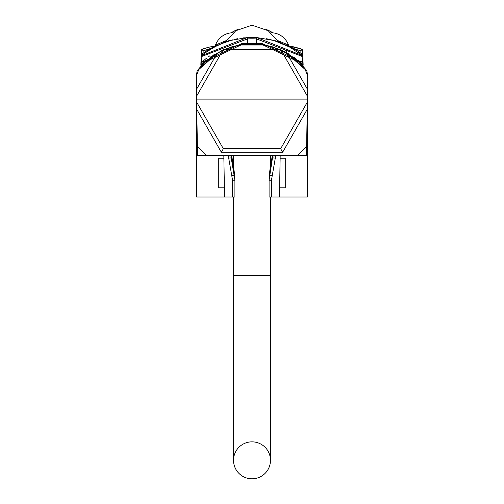 <?xml version="1.0" encoding="UTF-8"?>
<svg xmlns="http://www.w3.org/2000/svg" width="504" height="504" viewBox="0 0 504 504"><rect width="100%" height="100%" fill="white"/><g stroke="black" fill="none" stroke-linecap="round" stroke-linejoin="round"><path stroke-width="0.76" d="M197.045 71.952A9.236 9.236 0 0 0 196.573 74.869L196.573 197.032L224.551 197.032L223.82 155.459M305.676 69.457A9.236 9.236 0 0 0 305.329 69.004A68.361 68.361 0 0 0 261.236 44.598L242.764 44.598A68.361 68.361 0 0 0 198.671 69.004A9.236 9.236 0 0 0 198.324 69.457M232.709 46.721L242.764 44.598L237.05 45.587M233.932 46.337L233.522 46.444M223.133 50.198L214.975 54.615M275.348 155.459L275.304 158.073L271.448 180.23L271.461 197.032L307.427 197.032L307.427 74.869A9.236 9.236 0 0 0 306.955 71.952M279.613 187.797L285.258 187.797L285.258 158.231L280.13 158.231M223.871 158.231L218.742 158.231L218.742 187.797L224.387 187.797M270.478 46.444L270.075 46.337M266.962 45.587L261.236 44.598L271.291 46.721M289.031 54.615L280.867 50.198M268.569 45.99L261.236 44.598L242.764 44.598L235.437 45.99L268.569 45.99L279.046 49.48L286.927 53.43L304.8 68.399L306.993 74.22L307.251 88.906L286.927 53.43M217.073 53.43L199.2 68.399L197.007 74.22L196.749 88.899L217.073 53.43L222.799 50.438L196.623 96.119L196.623 102.092L223.348 148.73L221.338 152.214L282.662 152.214L307.251 109.305L307.427 99.105L307.377 96.125L281.201 50.438M272.84 155.459L269.092 180.205L269.804 170.806L272.336 155.459M272.651 155.459L272.784 157.903L275.304 158.073M272.084 175.846A1.386 0.315 -165.7 0 0 269.804 175.411L269.804 170.806M228.652 155.459L228.696 158.073L232.552 180.23L232.539 197.032L234.908 197.032L224.551 197.032M271.448 180.23L269.092 180.205L269.092 197.032L271.461 197.032L269.092 197.032L269.092 176.356M231.664 155.459L234.908 176.356L234.908 197.032L234.908 180.205L231.216 157.903L231.185 155.459L231.166 156.001L228.633 155.969M231.916 175.846A1.386 0.315 -14.3 0 1 234.196 175.411L234.196 170.806M228.696 158.073L231.216 157.903L231.349 155.459M206.634 155.459L297.366 155.459L306.602 146.38L307.251 109.305L306.445 155.459L197.555 155.459L196.749 109.311L197.398 146.38L206.634 155.459M275.367 155.969L272.834 156.001L272.815 155.459M196.623 102.092L196.749 109.311L221.338 152.214M196.573 99.105L307.427 99.105M223.348 148.73L280.652 148.73L307.377 102.085M222.799 50.438L235.437 45.99M279.046 49.48L224.954 49.48M286.839 53.38L306.942 71.051L307.377 96.125M280.652 148.73L282.662 152.214M217.155 53.38L197.058 71.051L196.623 96.119M220.481 51.566L229.975 47.578M274.031 47.578L283.519 51.566M275.045 40.849L275.468 40.981M276.532 41.328L277.395 41.611M277.78 41.744L270.358 39.57M269.835 39.444L266.225 38.695M263.617 38.26L248.289 37.485M244.295 37.775L243.123 37.901M237.636 38.72L234.707 39.325M232.942 39.74L219.668 44.358L225.269 42.084L235.828 30.706L252 25.2L268.172 30.706L278.731 42.084L286.883 45.568A1.846 1.846 0 0 0 286.889 45.568A1.846 1.846 0 0 1 286.883 45.568A1.846 1.846 0 0 0 286.889 45.568A1.846 1.846 0 0 1 286.883 45.568A1.846 1.846 0 0 0 286.889 45.568A1.846 1.846 0 0 1 286.883 45.568A1.846 1.846 0 0 0 286.889 45.568A1.846 1.846 0 0 1 286.883 45.568M301.827 55.226L300.907 53.323L294.808 49.008L294.311 49.77L287.664 45.959M297.618 52L299.162 53.134M299.943 53.726L300.308 54.01M301.751 55.169L300.8 54.4M300.661 54.287L299.855 53.663M293.851 49.474L291.583 48.1M286.858 45.555L283.317 43.911M282.127 43.407L278.731 42.084M207.245 51.395L216.739 45.757M210.974 48.964L211.296 48.768M212.077 48.302L213.324 47.578M209.129 50.129L208.146 50.784M207.812 51.011L206.602 51.849M206.167 52.158L205.336 52.769M204.372 53.487L204.044 53.739M302.293 55.61L289.8 47.093L273.811 40.484L256.7 37.535A78.523 78.523 0 0 0 247.3 37.535L229.944 40.553L224.167 42.494L214.03 47.187L205.134 52.914L201.701 55.623L201.191 56.694L201.701 55.616L247.3 37.535A78.523 78.523 0 0 1 256.7 37.535L302.287 55.61M263.724 44.818L262.225 44.598L262.345 43.691L241.391 43.709L201.291 62.572L201.191 56.694L247.382 38.921A77.137 77.137 0 0 1 256.618 38.921L302.803 56.706L302.709 50.816L300.863 50.816L294.808 49.008L287.545 45.763M290.165 46.74L291.621 47.389M291.967 47.552L292.408 47.773M301.373 54.149L301.014 53.512M262.225 44.598L261.236 44.598L262.357 44.61L262.345 43.691M242.764 44.598L241.643 44.61L241.662 43.691M240.534 44.78L241.643 44.61L241.391 43.709M241.643 44.61L202.847 63.227L204.92 61.368M297.851 60.335L301.153 63.227L262.357 44.61M283.097 50.917L284.25 51.477M284.64 51.679L287.267 53.078M287.551 53.241L288.842 53.991M294.002 57.368L295.955 58.817M210.017 57.355L211.289 56.467M212.77 55.478L213.293 55.144M213.576 54.961L214.66 54.287M220.891 50.923L221.659 50.557M220.582 51.074L224.885 49.159M272.103 46.91L275.058 47.653M279.197 49.19L283.469 51.093M286.631 52.731L287.255 53.078M272.733 46.91L271.095 46.437L271.435 46.872M270.106 46.343L266.622 45.36M233.894 46.343L232.905 46.437A0.46 0.46 0 0 0 232.646 46.62M232.564 46.872L232.905 46.437M231.267 46.91L231.897 46.91M202.822 63.252A0.926 0.926 -133 0 1 202.816 63.258L200.831 65.186L202.816 63.258A72.059 72.059 0 0 0 201.191 64.821A72.059 72.059 0 0 1 202.822 63.252A0.926 0.926 -133 0 1 202.816 63.258A0.926 0.926 0 0 1 202.816 63.258A0.926 0.926 -133 0 1 202.816 63.258A0.926 0.926 0 0 1 202.816 63.258A0.926 0.926 -133 0 1 202.816 63.258A0.926 0.926 0 0 1 202.816 63.258A0.926 0.926 -133 0 1 202.816 63.258A0.926 0.926 0 0 1 202.816 63.258A0.926 0.926 -133 0 1 202.816 63.258L202.822 63.252M202.394 63.46A0.926 0.926 -133 0 1 201.852 63.403A0.926 0.926 -133 0 0 202.394 63.46M201.291 62.572L202.847 63.227A0.926 0.926 0 0 1 201.291 62.572A0.926 0.926 -133 0 0 201.644 63.277A0.926 0.926 -133 0 1 201.291 62.572L206.558 58.18M208.65 56.65L209.847 55.824M284.999 50.545L286.921 51.515M301.512 61.494L302.709 62.572L262.615 43.709M301.19 63.265L301.184 63.258A0.926 0.926 0 0 0 301.184 63.258A72.059 72.059 0 0 1 302.81 64.821A72.059 72.059 0 0 0 301.184 63.252L301.153 63.227A0.926 0.926 133 0 0 302.709 62.572L302.81 56.694L302.299 55.616M200.831 65.186L201.247 53.323L201.235 53.928L201.247 53.323L203.093 53.323L203.137 50.816L202.532 49.102L208.738 47.25L202.532 49.102A1.846 1.846 0 0 0 201.291 50.816L201.197 56.391M202.621 54.155L202.81 53.827M215.265 45.914L216.6 45.719L209.355 48.926M208.177 49.669L209.192 49.008L208.177 49.669L209.192 49.008L209.689 49.77M201.852 55.49L203.093 53.323L209.192 49.008L203.137 50.816L201.291 50.816M300.516 48.775L301.468 49.102L300.863 50.816L300.907 53.323L302.753 53.323L302.709 50.816A1.846 1.846 0 0 0 301.468 49.102L295.262 47.25L287.4 45.719A1.846 1.846 0 0 1 286.839 45.543A1.846 1.846 0 0 0 287.4 45.719M296.295 47.515L299.332 48.397M288.874 45.94L290.323 46.185M292.774 46.67L294.034 46.948M294.808 49.008L295.262 47.25L301.468 49.102L288.905 45.946A4.618 4.618 -60.6 0 1 288.464 45.032L277.717 40.578M203.559 48.756L206.571 47.83M207.812 47.489L208.637 47.275M216.6 45.719A1.846 1.846 0 0 0 217.161 45.543A1.846 1.846 0 0 1 216.6 45.719L208.738 47.25L202.532 49.102M208.883 47.212L213.664 46.185M302.728 61.394L302.709 62.572A0.926 0.926 0 0 1 301.153 63.227A0.926 0.926 133 0 0 302.709 62.572M228.545 40.767L228.06 41.133M276.028 41.164L275.455 40.767M202.847 63.227L203.704 62.439L202.847 63.227M302.797 56.038L303.169 65.186M201.235 53.928L201.203 56.038M295.262 47.25L288.905 45.946M223.234 42.853L217.111 45.568A1.846 1.846 0 0 0 217.117 45.568L225.269 42.084M280.4 42.708L285.491 44.894M223.537 42.733L217.274 45.492M233.169 32.817L231.21 32.855A18.478 18.478 -90 0 0 215.536 45.032L226.283 40.578M266.446 29.547A38.978 38.978 0 0 1 272.784 32.773L270.831 32.817M272.79 32.855A18.478 18.478 90 0 1 288.464 45.032M216.745 44.434L215.536 45.032A4.618 4.618 60.6 0 1 215.095 45.946M237.554 29.547A38.978 38.978 0 0 0 231.216 32.773L231.21 32.855M252 441.844A18.478 18.478 0 0 1 270.478 460.322A18.478 18.478 0 0 1 252 478.8A18.478 18.478 0 0 1 233.522 460.322A18.478 18.478 0 0 1 252 441.844M232.552 180.23L234.908 180.205M256.341 44.598L256.7 37.535M247.653 44.598L247.3 37.535M208.738 47.25L209.192 49.008M218.465 44.913L217.111 45.568A1.846 1.846 0 0 0 217.117 45.568A1.846 1.846 0 0 1 217.111 45.568A1.846 1.846 0 0 0 217.117 45.568A1.846 1.846 0 0 1 217.111 45.568A1.846 1.846 0 0 0 217.117 45.568A1.846 1.846 0 0 1 217.111 45.568A1.846 1.846 0 0 0 217.117 45.568M233.522 460.322L233.522 275.556L270.478 275.556L270.478 460.322M279.449 197.032L280.18 155.459M302.803 56.694L302.753 53.323M302.797 55.994L302.753 53.531M211.107 57.248L211.094 56.599M292.893 57.248L292.906 56.599M270.346 46.236L269.646 46.053M220.393 44.037L218.219 45.032M212.146 48.258L211.825 48.447M201.197 56.246L201.228 54.344M201.235 54.029L201.247 53.411M201.191 56.694L201.247 53.323M302.778 54.829L302.772 54.337L302.778 54.829M219.681 44.352L223.656 42.689M280.174 42.62L284.288 44.339M285.321 44.812L285.944 45.108M217.111 45.568L218.635 44.837M219.725 44.333L223.789 42.638M280.243 42.651L284.218 44.308M270.478 275.556L270.478 197.032M270.478 167.681L270.478 155.459M233.522 275.556L233.522 197.032M233.522 167.681L233.522 155.459"/></g></svg>
